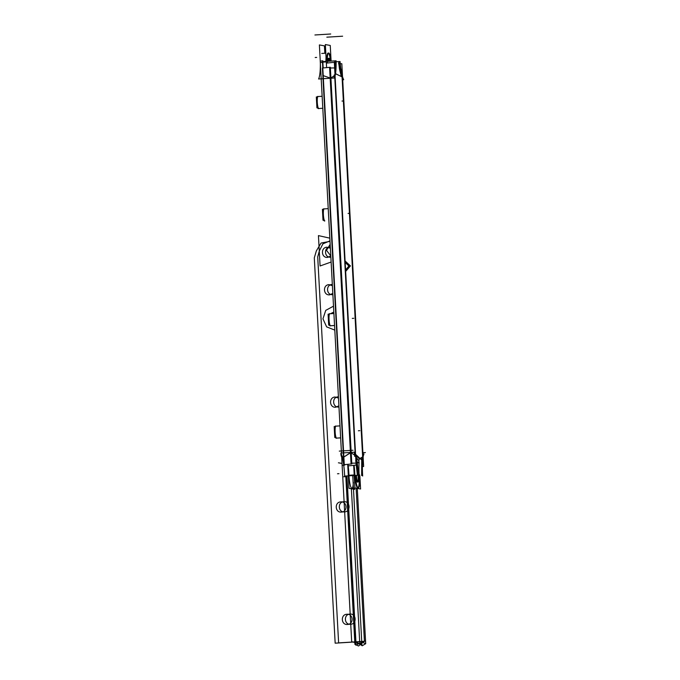 <?xml version="1.0" encoding="UTF-8"?>
<svg xmlns="http://www.w3.org/2000/svg" width="680" height="680" viewBox="0 0 680 680"><rect width="100%" height="100%" fill="white"/><g stroke="black" fill="none" stroke-linecap="round" stroke-linejoin="round"><path stroke-width="1.02" d="M363.273 464.457L341.87 69.275M362.644 456.892L360.442 458.184L362.644 456.892L342.057 76.908L362.644 456.892L360.442 458.184L362.644 456.892L342.057 76.908L362.644 456.892L342.057 76.908L336.056 73.992M362.398 466.522L363.638 466.48L341.827 63.708L340.247 63.759M355.7 455.235L359.423 458.864L355.598 455.175L359.423 458.864L358.819 460.572L359.057 462.961A22.525 3.987 86.5 0 0 359.133 474.921A22.525 3.987 86.5 0 1 359.057 462.961A22.525 3.987 86.5 0 0 359.133 474.921A22.525 3.987 86.5 0 1 359.057 462.961L357.204 462.621L359.057 462.961L357.204 462.621L359.057 462.961L358.819 460.572L359.057 462.961M326.604 67.626L325.354 44.557L330.25 45.458L331.092 61.047L331.84 61.047M330.574 61.132A11.262 1.998 86.5 0 0 328.278 53.066A11.262 1.998 86.5 0 0 326.74 60.061A11.262 1.998 86.5 0 1 328.278 53.066A11.262 1.998 86.5 0 1 330.574 61.132A11.262 1.998 86.5 0 0 328.278 53.066A11.262 1.998 86.5 0 0 326.74 60.061A11.262 1.998 86.5 0 1 328.278 53.066A11.262 1.998 86.5 0 1 330.574 61.132A11.262 1.998 86.5 0 0 328.567 53.261M328.805 59.398A5.108 0.901 -93.5 0 1 329.383 61.2A5.108 0.901 86.5 0 0 328.805 59.398A5.108 0.901 -93.5 0 1 329.383 61.2A5.108 0.901 86.5 0 0 328.805 59.398A5.108 0.901 -93.5 0 1 329.383 61.2M324.827 53.261L324.428 45.866L319.387 44.931L320.263 61.115M343.629 459.535A7.505 7.386 -79.5 0 1 340.884 453.602L341.181 453.654M342.482 458.073L341.13 454.172L344.012 459.825M362.678 476.025A22.525 3.987 86.5 0 1 363.962 453.909L362.958 453.968M363.01 454.801L362.151 462.774L362.27 475.507L361.632 475.541L361.726 457.674M347.709 464.338L349.001 488.325L354.679 489.37L354.611 488.129M349.001 475.813A12.019 2.125 86.5 0 0 351.254 487.823A12.019 2.125 86.5 0 0 353.362 482.341A12.019 2.125 -93.5 0 1 351.254 487.823A12.019 2.125 -93.5 0 1 349.001 475.813A12.019 2.125 86.5 0 0 351.254 487.823A12.019 2.125 86.5 0 0 353.362 482.341A12.019 2.125 -93.5 0 1 351.254 487.823A12.019 2.125 -93.5 0 1 349.001 475.813M348.976 475.269L354.203 474.946L348.976 475.269A22.525 3.987 -93.5 0 0 347.999 464.304A22.525 3.987 -93.5 0 1 348.976 475.269A22.525 3.987 -93.5 0 0 347.999 464.304A22.525 3.987 -93.5 0 1 348.976 475.269L354.034 474.954M355.419 475.413A12.019 2.125 86.5 0 0 358.326 487.9A12.019 2.125 86.5 0 0 359.644 474.887M354.493 480.369L354.059 475.498M358.062 487.832A12.019 2.125 86.5 0 0 359.176 475.694A12.019 2.125 -93.5 0 1 357.765 487.934A12.019 2.125 -93.5 0 1 354.909 475.447A12.019 2.125 86.5 0 0 357.808 487.934M353.685 465.333L354.909 487.96L360.578 489.005L359.881 476.204M357.119 462.085L359.142 462.46M354.875 474.904A22.525 3.987 86.5 0 0 354.076 465.29A22.525 3.987 86.5 0 1 354.875 474.904A22.525 3.987 86.5 0 0 354.076 465.29A22.525 3.987 86.5 0 1 354.875 474.904M355.946 475.379A6.154 1.088 86.5 0 0 357.399 482.086A6.154 1.088 86.5 0 1 355.946 475.379A6.154 1.088 86.5 0 0 357.399 482.086A6.154 1.088 86.5 0 1 355.946 475.379A6.154 1.088 86.5 0 0 357.399 482.086M358.105 475.243A6.154 1.088 86.5 0 1 357.688 481.899A6.154 1.088 86.5 0 0 358.105 475.243A6.154 1.088 86.5 0 1 357.688 481.899A6.154 1.088 86.5 0 0 358.105 475.243A6.154 1.088 86.5 0 1 357.578 482.026M358.36 475.226L344.641 476.077A22.525 3.987 86.5 0 0 340.909 453.033L354.628 452.183A22.525 3.987 86.5 0 1 358.36 475.226M355.708 460.368L357.332 474.75L357.969 474.708L356.694 461.762L355.716 455.498L354.314 452.438L354.679 456.373M342.031 456.254L341.572 455.065M342.363 465.375L344.683 465.086L344.658 464.635M341.462 452.999L320.238 61.141L322.787 60.758L323.178 67.957M320.365 61.225L322.405 60.852L322.481 62.262L320.442 62.653M327.394 61.328L336.099 60.784A22.525 3.987 86.5 0 1 334.365 78.004L318.589 78.99A22.525 3.987 86.5 0 0 320.348 63.189M326.324 61.395L322.83 61.608M334.195 74.945L334.084 77.877L335.147 75.514L335.24 61.353L334.688 61.387L334.62 68.11M348.508 465.842L356.142 465.094L334.33 62.322L326.697 63.07M334.755 77.087L355.138 453.458M327.479 62.993L327.318 60.01L326.255 60.146M361.275 459.654L355.563 454.325M356.277 457.538L358.929 460.879L356.269 457.504M351.024 463.173L329.622 67.991L334.637 67.941L356.039 463.123L351.024 463.173M330.548 78.242L350.812 452.421M351.212 452.837L355.257 455.523L351.212 452.837M334.671 75.54L330.905 77.928L334.671 75.54M343.91 464.712L322.422 68.034L330.327 67.26L351.815 463.93L343.91 464.712M323.374 78.693L343.638 452.863L323.374 78.693M350.464 452.82L343.868 457.045L349.418 453.339M330.166 78.013L323.204 75.624L330.166 78.013M331.092 61.098A11.262 1.998 86.5 0 0 328.67 53.023A11.262 1.998 86.5 0 0 327.258 60.01M322.864 62.127L325.907 61.931M325.899 61.421L326.034 57.128M328.151 53.048A11.262 1.998 86.5 0 0 326.749 59.696M342.695 79.798L343.697 79.73A22.525 3.987 86.5 0 1 340.043 61.515L336.124 61.753M341.241 76.253L339.464 69.011L338.657 62.127L339.209 62.092L340.484 71.298L342.644 78.795M356.464 475.346A6.154 1.088 86.5 0 0 357.96 482.06A6.154 1.088 86.5 0 0 358.012 482.052M357.816 482.01A6.154 1.088 86.5 0 0 357.96 482.06A6.154 1.088 86.5 0 0 358.725 478.508A6.154 1.088 86.5 0 0 358.19 472.013M329.188 59.211A5.108 0.901 86.5 0 0 329.052 59.168A5.108 0.901 86.5 0 0 328.457 61.259M329.902 61.166A5.108 0.901 86.5 0 0 329.052 59.168A5.108 0.901 86.5 0 0 329.001 59.177M329.137 58.31A6.01 1.062 86.5 0 0 328.993 58.267A6.01 1.062 86.5 0 0 328.262 61.268M328.525 58.302A6.01 1.062 86.5 0 0 327.743 61.302A6.01 1.062 86.5 0 1 328.525 58.302A6.01 1.062 86.5 0 0 327.743 61.302M330.089 61.157A6.01 1.062 86.5 0 0 328.993 58.267A6.01 1.062 86.5 0 0 328.95 58.276M339.991 425.884L335.597 426.156A6.01 1.062 86.5 0 0 335.58 426.156L335.58 426.156A6.01 1.062 86.5 0 1 335.665 426.164A6.01 1.062 86.5 0 0 335.614 426.156M335.597 426.156A6.01 1.062 86.5 0 0 334.909 432.216A6.01 1.062 86.5 0 0 336.345 438.149A6.01 1.062 86.5 0 0 336.362 438.149A6.01 1.062 86.5 0 1 336.226 438.124L340.637 437.844M336.149 438.065A0.748 0.731 117.7 0 1 335.673 437.385M335.385 426.309A0.748 0.739 -99.6 0 0 335.113 426.964M336.473 438.107A6.01 1.062 86.5 0 1 335.138 431.927A6.01 1.062 86.5 0 1 335.826 426.148A6.01 1.062 86.5 0 0 335.121 432.072A6.01 1.062 86.5 0 0 336.515 438.133A6.01 1.062 86.5 0 0 336.558 438.133M334.985 426.7L334.177 426.547L334.764 437.461L335.623 437.614M335.962 426.173A6.01 1.062 86.5 0 0 335.861 426.139A6.01 1.062 86.5 0 0 335.113 431.936A6.01 1.062 86.5 0 0 336.515 438.133A6.01 1.062 -93.5 0 1 335.113 431.936A6.01 1.062 -93.5 0 1 335.861 426.148A6.01 1.062 -93.5 0 0 335.113 431.936A6.01 1.062 -93.5 0 0 336.515 438.133L340.646 437.886M333.905 313.514L329.511 313.786A6.01 1.062 86.5 0 0 329.494 313.795L333.905 313.514L329.494 313.795A6.01 1.062 86.5 0 1 329.579 313.795A6.01 1.062 86.5 0 0 329.536 313.786M329.511 313.786A6.01 1.062 86.5 0 0 328.822 319.855A6.01 1.062 86.5 0 0 330.259 325.779A6.01 1.062 86.5 0 0 330.276 325.779A6.01 1.062 86.5 0 1 330.14 325.754L334.551 325.482M330.063 325.695A0.748 0.731 117.7 0 1 329.587 325.014M329.298 313.939A0.748 0.739 -99.6 0 0 329.026 314.602M329.876 313.803A6.01 1.062 86.5 0 0 329.774 313.777A6.01 1.062 86.5 0 0 329.026 319.575A6.01 1.062 86.5 0 0 330.429 325.762L330.259 325.779C329.4 325.848 328.788 323.884 328.423 319.863C328.168 316.472 328.78 313.047 329.732 313.777A6.01 1.062 86.5 0 0 329.035 319.702A6.01 1.062 86.5 0 0 330.429 325.762A6.01 1.062 86.5 0 0 330.471 325.771M328.907 314.33L328.091 314.185L328.678 325.091L329.536 325.244M329.638 313.786L329.766 313.777A6.01 1.062 -93.5 0 0 329.026 319.575A6.01 1.062 -93.5 0 0 330.429 325.762A6.01 1.062 -93.5 0 1 329.026 319.575A6.01 1.062 -93.5 0 1 329.774 313.777A6.01 1.062 86.5 0 0 329.052 319.558A6.01 1.062 86.5 0 0 330.387 325.737M328.227 208.641L323.833 208.913A6.01 1.062 86.5 0 0 323.816 208.913L323.833 208.913A6.01 1.062 86.5 0 1 323.901 208.921A6.01 1.062 86.5 0 0 323.85 208.913A6.01 1.062 86.5 0 0 323.144 214.974A6.01 1.062 86.5 0 0 324.572 220.906A6.01 1.062 86.5 0 0 324.598 220.906M324.708 220.864A6.01 1.062 86.5 0 1 323.374 214.684A6.01 1.062 86.5 0 1 324.062 208.896A6.01 1.062 86.5 0 0 323.357 214.829A6.01 1.062 86.5 0 0 324.751 220.889L324.462 220.881A6.01 1.062 86.5 0 0 324.572 220.906L324.751 220.889A6.01 1.062 86.5 0 0 324.793 220.889M324.377 220.822A0.748 0.731 117.7 0 1 323.909 220.133M323.612 209.066A0.748 0.739 -99.6 0 0 323.349 209.72M323.221 209.457L322.413 209.304L323 220.209L323.858 220.371M324.19 208.921A6.01 1.062 86.5 0 0 324.088 208.896A6.01 1.062 86.5 0 0 323.349 214.693A6.01 1.062 86.5 0 0 324.751 220.889A6.01 1.062 -93.5 0 1 323.349 214.693A6.01 1.062 -93.5 0 1 324.096 208.905L323.952 208.913M322.142 96.271L317.747 96.543A6.01 1.062 86.5 0 0 317.73 96.552L322.142 96.271L317.73 96.552A6.01 1.062 86.5 0 1 317.815 96.552A6.01 1.062 86.5 0 0 317.764 96.543M317.747 96.543A6.01 1.062 86.5 0 0 317.058 102.603A6.01 1.062 86.5 0 0 318.495 108.536A6.01 1.062 86.5 0 0 318.512 108.536A6.01 1.062 86.5 0 1 318.376 108.511L318.665 108.519A6.01 1.062 86.5 0 0 318.707 108.528M318.291 108.451A0.748 0.731 117.7 0 1 317.824 107.772M317.526 96.696A0.748 0.739 -99.6 0 0 317.262 97.359M317.135 97.087L316.327 96.942L316.914 107.848L317.773 108.001M318.104 96.56A6.01 1.062 86.5 0 0 318.002 96.534A6.01 1.062 86.5 0 0 317.288 102.314A6.01 1.062 86.5 0 0 318.623 108.494M317.866 96.543L318.002 96.534A6.01 1.062 86.5 0 0 317.271 102.459A6.01 1.062 86.5 0 0 318.665 108.519A6.01 1.062 -93.5 0 1 317.262 102.331A6.01 1.062 -93.5 0 1 318.01 96.534A6.01 1.062 86.5 0 0 317.262 102.331A6.01 1.062 86.5 0 0 318.665 108.519A6.01 1.062 -93.5 0 1 317.262 102.331A6.01 1.062 -93.5 0 1 318.01 96.534M354.909 475.447A12.019 2.125 86.5 0 0 357.765 487.934A12.019 2.125 86.5 0 0 359.176 475.694A12.019 2.125 -93.5 0 1 357.765 487.934A12.019 2.125 -93.5 0 1 354.909 475.447A12.019 2.125 86.5 0 0 357.765 487.934A12.019 2.125 86.5 0 0 359.176 475.694M359.423 458.864L358.819 460.572M342.057 76.908L335.529 73.669M357.298 488.401L365.543 640.773L355.716 645.09L346.562 475.958L355.716 645.09L365.543 640.773L359.805 644.062L351.39 488.767L359.805 644.062L365.543 640.773L357.298 488.401L365.704 643.696L359.644 641.138L365.704 643.696L362.21 645.779L355.903 641.376L346.945 475.94L355.903 641.376L362.21 645.779L365.704 643.696L357.298 488.401M356.125 488.18L364.395 640.849L358.598 646L354.909 644.368L345.788 476.008L354.909 644.368L358.598 646L364.395 640.849L356.125 488.18L364.421 641.291L338.615 642.898L317.713 256.929L319.404 250.733L322.923 243.839L329.97 240.856L322.923 243.839L319.404 250.733L317.713 256.929L338.615 642.898L364.421 641.291L356.125 488.18M344.462 511.904C350.957 511.81 350.37 500.998 343.91 501.712C337.425 501.798 338.011 512.618 344.462 511.904C350.957 511.81 350.37 500.998 343.91 501.712C337.425 501.798 338.011 512.618 344.462 511.904M350.548 624.265C357.043 624.181 356.456 613.36 349.996 614.082C343.51 614.167 344.097 624.988 350.548 624.265C357.043 624.181 356.456 613.36 349.996 614.082C343.51 614.167 344.097 624.988 350.548 624.265M338.784 407.023L338.784 407.023C332.333 407.736 331.747 396.925 338.232 396.839C331.747 396.925 332.333 407.736 338.784 407.023M332.699 294.652L332.699 294.652C326.247 295.375 325.661 284.554 332.146 284.469C325.661 284.554 326.247 295.375 332.699 294.652M330.675 257.201L330.675 257.201C324.216 257.916 323.629 247.095 330.123 247.01C323.629 247.095 324.216 257.916 330.675 257.201M353.77 318.308L352.3 318.393L353.77 318.308M361.734 641.529L335.163 643.178L314.296 257.881L316.336 250.928L321.07 243.041L329.995 241.357L321.07 243.041L316.336 250.928L314.296 257.881L335.163 643.178L361.734 641.529L352.75 475.575L361.734 641.529M340.841 501.899C334.356 501.993 334.942 512.805 341.394 512.091C347.879 512.006 347.293 501.185 340.841 501.899C334.356 501.993 334.942 512.805 341.394 512.091C347.879 512.006 347.293 501.185 340.841 501.899M346.927 614.269C340.442 614.354 341.028 625.175 347.48 624.461C353.966 624.376 353.379 613.556 346.927 614.269C340.442 614.354 341.028 625.175 347.48 624.461C353.966 624.376 353.379 613.556 346.927 614.269M335.163 397.026C328.678 397.111 329.256 407.932 335.716 407.218L338.903 405.79L335.716 407.218C329.256 407.932 328.678 397.111 335.163 397.026L338.487 398.046L335.163 397.026M329.077 284.656C322.592 284.741 323.178 295.562 329.63 294.848L332.817 293.428L329.63 294.848C323.178 295.562 322.592 284.741 329.077 284.656L332.401 285.676L329.077 284.656M327.046 247.205C320.56 247.291 321.147 258.111 327.599 257.389L330.786 255.969L327.599 257.389C321.147 258.111 320.56 247.291 327.046 247.205L330.37 248.217L327.046 247.205M359.856 430.67L358.385 430.763L359.856 430.67M348.092 213.427L349.562 213.333L348.092 213.427M342.006 101.056L343.485 100.972L342.006 101.056M340.892 454.129L341.394 454.223M365.389 452.54L362.89 452.702M334.806 330.106L326.647 326.885L322.949 318.826L325.745 310.369L333.506 306.161L325.745 310.369L322.949 318.826L326.647 326.885L334.806 330.106M333.829 312.018L330.505 313.726L333.829 312.018M345.262 476.671L343.782 476.765M331.118 262.038L320.084 265.974L318.435 235.611L329.825 238.161L318.435 235.611L320.084 265.974L331.118 262.038M326.493 250.342L330.786 255.867L326.493 250.342L330.157 244.324L326.493 250.342M338.98 473.679L337.501 473.764M353.022 450.254L339.303 451.112M322.405 60.8L344.301 465.12M316.659 57.417L315.188 57.511M330.709 34L314.925 34.977M338.419 462.791L342.023 463.454M352.75 475.575L361.904 644.708L351.679 641.639L342.133 465.46L351.679 641.639L361.904 644.708L352.75 475.575M342.618 36.202L326.833 37.179M339.975 63.605L338.504 63.699L339.975 63.605M329.094 59.168A6.01 1.062 86.5 0 0 328.746 58.463A6.01 1.062 86.5 0 1 329.094 59.168M348.95 265.99L345.576 269.951L348.95 265.99L345.576 269.951L348.95 265.99L345.576 269.951L348.95 265.99L345.576 269.951L348.95 265.99L345.176 262.463L348.95 265.99M350.421 265.897L345.661 271.456L350.421 265.897L345.661 271.456L350.421 265.897L345.661 271.456L350.421 265.897L345.661 271.456L350.421 265.897L345.091 260.967L350.421 265.897M347.123 269.11L348.67 266.007L346.8 263.118L345.21 263.211L346.8 263.118L345.21 263.211L346.8 263.118L348.67 266.007L346.8 263.118L348.67 266.007L347.123 269.11L348.67 266.007L347.123 269.11L345.534 269.203L347.123 269.11L345.534 269.203L347.123 269.11L348.67 266.007L346.8 263.118L345.21 263.211L346.8 263.118L345.21 263.211L346.8 263.118L348.67 266.007L346.8 263.118L348.67 266.007L347.123 269.11L348.67 266.007L347.123 269.11L345.534 269.203L347.123 269.11L345.534 269.203L347.123 269.11L348.67 266.007L346.8 263.118L345.21 263.211L346.8 263.118L345.21 263.211L346.8 263.118L348.67 266.007L346.8 263.118L348.67 266.007L347.123 269.11L348.67 266.007L347.123 269.11L345.534 269.203L347.123 269.11L345.534 269.203L347.123 269.11L348.67 266.007L346.8 263.118L345.21 263.211L346.8 263.118L345.21 263.211L346.8 263.118L348.67 266.007L346.8 263.118L348.67 266.007L347.123 269.11L348.67 266.007L347.123 269.11L345.534 269.203L347.123 269.11M324.572 220.906L324.751 220.889A6.01 1.062 -93.5 0 1 323.349 214.693A6.01 1.062 -93.5 0 1 324.096 208.905C322.787 207.885 322.371 213.529 322.949 217.081C323.544 220.167 324.164 221.433 324.827 220.889L324.3 220.779M322.787 108.264L318.665 108.519L322.787 108.264M355.546 488.079L351.39 488.333M341.555 454.673L341.649 456.526M341.683 457.07L342.133 465.469M320.314 62.603L320.238 61.183M325.822 53.193L321.733 53.448M336.065 438.031L336.591 438.133C335.928 438.677 335.308 437.41 334.713 434.325C334.135 430.772 334.56 425.136 335.852 426.139C334.866 425.408 334.254 428.842 334.509 432.233C334.875 436.245 335.486 438.209 336.337 438.124M334.56 325.516L330.259 325.779M329.978 325.661L330.505 325.762C329.851 326.315 329.222 325.04 328.627 321.963C328.049 318.401 328.474 312.766 329.766 313.777M324.054 208.896C323.102 208.165 322.49 211.599 322.745 214.99C323.111 219.002 323.714 220.966 324.572 220.881M322.787 108.273L318.495 108.536L322.787 108.273M318.214 108.417L318.741 108.519C318.078 109.072 317.458 107.797 316.863 104.72C316.285 101.159 316.71 95.523 318.002 96.534C317.016 95.795 316.404 99.229 316.659 102.621C317.024 106.641 317.628 108.604 318.486 108.511"/></g></svg>
